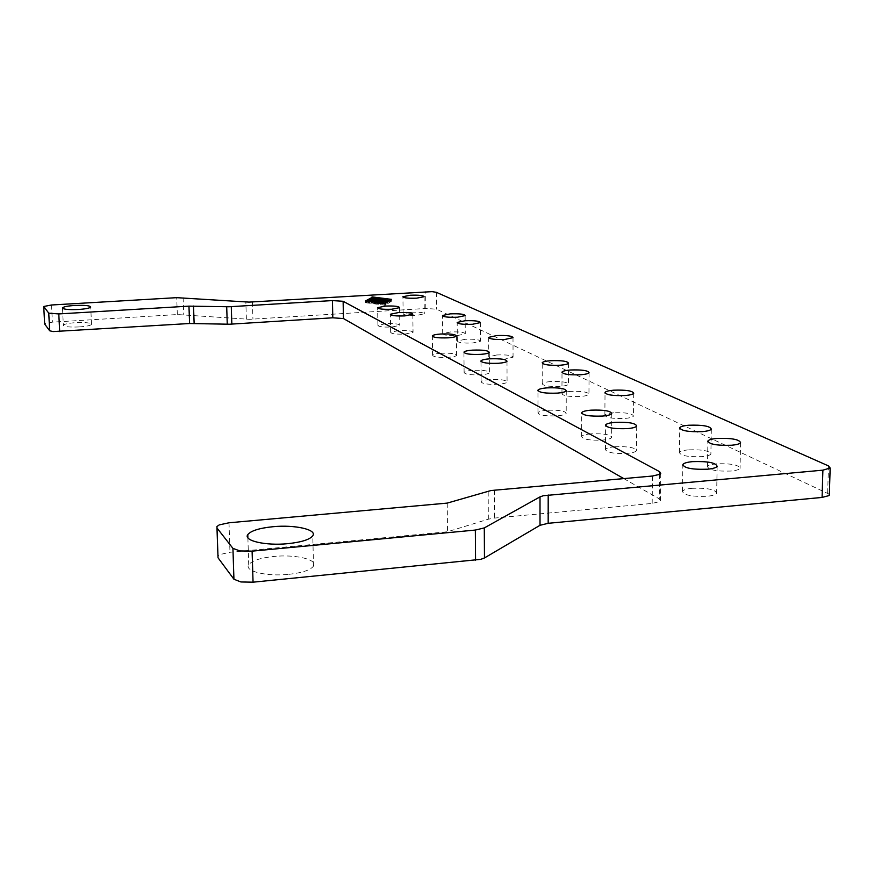 <?xml version="1.0" encoding="UTF-8"?>
<svg xmlns="http://www.w3.org/2000/svg" width="874" height="874" viewBox="0 0 874 874"><rect width="100%" height="100%" fill="white"/><g stroke="black" fill="none" stroke-linecap="round" stroke-linejoin="round"><path stroke-width="0.66" stroke-dasharray="4.37 3.28" d="M79.272 326.931C86.308 326.417 90.393 325.576 91.53 324.429C91.071 322.845 85.772 322.255 75.656 322.659C68.62 323.162 64.523 324.003 63.343 325.172C63.78 326.745 69.09 327.335 79.272 326.931M288.824 574.338C302.338 572.809 310.565 570.045 313.515 566.068C318.049 559.502 295.303 554.182 273.693 556.476C260.146 557.951 251.821 560.715 248.719 564.779C244.043 571.181 266.712 576.742 288.824 574.338M829.36 494.258L436.53 309.188L425.835 308.467L249.538 319.316L177.335 314.542L52.385 322.156L44.618 323.719M623.752 478.581L659.269 498.857L660.383 500.857L659.63 501.578L652.168 503.424L494.509 518.085L488.326 519.2L447.51 531.753L229.971 552.27L220.281 554.466L217.932 556.214M410.594 312.237L403.154 313.788C403.81 315.121 408.387 315.645 416.887 315.361L424.305 313.81C423.628 312.466 419.061 311.952 410.594 312.237M692.142 488.293C686.735 488.839 683.512 489.822 682.463 491.275C683.534 495.121 691.727 496.793 707.033 496.301C712.419 495.744 715.62 494.76 716.647 493.329C715.478 489.462 707.317 487.79 692.142 488.293M716.527 463.832C711.436 464.323 708.421 465.219 707.47 466.508C708.617 469.993 716.483 471.501 731.068 471.042C736.137 470.54 739.131 469.655 740.059 468.366C738.825 464.881 730.981 463.362 716.527 463.832M613.526 412.79C608.61 413.227 605.726 413.992 604.874 415.106C605.824 417.739 612.499 418.843 624.899 418.428C629.793 417.991 632.656 417.226 633.497 416.122C632.492 413.489 625.828 412.375 613.526 412.79M550.544 381.588C545.78 381.982 543.005 382.67 542.208 383.664C543.06 385.838 549.047 386.734 560.179 386.363C564.932 385.958 567.696 385.27 568.471 384.287C567.576 382.102 561.6 381.206 550.544 381.588M465.165 339.276L457.331 341.035C458.063 342.674 463.176 343.329 472.67 343.001L480.46 341.242C479.706 339.604 474.604 338.948 465.165 339.276M614.815 446.745C609.56 447.237 606.447 448.122 605.474 449.411C606.414 452.514 613.646 453.846 627.171 453.387C632.415 452.885 635.507 452 636.458 450.722C635.453 447.608 628.242 446.286 614.815 446.745M546.949 410.277C541.858 410.714 538.865 411.512 537.969 412.659C538.799 415.183 545.234 416.243 557.273 415.827C562.353 415.379 565.336 414.582 566.199 413.457C565.325 410.911 558.901 409.851 546.949 410.277M472.605 370.336C467.743 370.718 464.913 371.406 464.105 372.39C464.826 374.367 470.441 375.164 480.918 374.804C485.78 374.4 488.599 373.722 489.385 372.75C488.621 370.762 483.027 369.964 472.605 370.336M398.599 330.569L390.645 332.295C391.29 333.802 396.119 334.392 405.132 334.076L413.052 332.339C412.386 330.842 407.568 330.241 398.599 330.569M385.762 323.664L377.918 325.347C378.54 326.767 383.238 327.324 392.011 327.018L399.822 325.347C399.167 323.915 394.48 323.358 385.762 323.664M440.846 353.271C436.104 353.631 433.34 354.276 432.575 355.183C433.264 356.953 438.529 357.652 448.373 357.313C453.114 356.942 455.867 356.297 456.61 355.39C455.889 353.631 450.634 352.921 440.846 353.271M489.735 379.534C484.808 379.939 481.935 380.649 481.115 381.665C481.858 383.762 487.659 384.626 498.497 384.243C503.402 383.828 506.264 383.118 507.073 382.113C506.275 380.015 500.496 379.152 489.735 379.534M590.835 433.854C585.624 434.334 582.554 435.186 581.614 436.421C582.51 439.316 589.447 440.54 602.448 440.103C607.638 439.622 610.697 438.77 611.614 437.546C610.653 434.64 603.726 433.406 590.835 433.854M450.416 331.967L442.692 333.671C443.391 335.223 448.362 335.845 457.583 335.529L465.285 333.824C464.542 332.273 459.593 331.65 450.416 331.967M496.803 354.964L488.784 356.832C489.549 358.657 494.979 359.4 505.074 359.05L513.06 357.182C512.262 355.347 506.844 354.615 496.803 354.964M570.394 391.421C565.587 391.825 562.769 392.546 561.96 393.584C562.845 395.889 569.04 396.851 580.565 396.468C585.372 396.053 588.169 395.332 588.956 394.316C588.027 392 581.844 391.028 570.394 391.421M688.351 449.87C683.304 450.35 680.322 451.202 679.393 452.448C680.485 455.682 688.024 457.08 701.986 456.632C707.011 456.152 709.983 455.288 710.879 454.054C709.721 450.809 702.204 449.422 688.351 449.87M381.261 303.759L383.052 303.704L381.73 303.005L384.789 302.819L383.653 303.562L385.456 303.573L386.964 302.601L385.795 302.47L374.236 303.267L379.076 303.966L380.343 303.748L376.913 303.3L379.982 303.114L381.261 303.759L381.228 302.022M381.719 302.098L381.73 303.005M384.779 301.945L384.789 302.819M376.891 301.945L376.913 303.3M379.95 301.377L379.982 303.114M379.196 300.295L371.232 300.58L379.196 300.295L379.174 298.58M372.553 298.864L366.457 302.633L384.713 305.004L390.634 301.169L372.553 298.864L372.521 297.149M366.435 301.104L366.457 302.633M384.691 303.453L384.713 305.004M390.612 300.022L390.634 301.169M372.051 298.613L365.441 302.699L385.237 305.266L391.639 301.104L372.051 298.613L372.029 297.455M365.419 300.973L365.441 302.699M385.205 303.529L385.237 305.266M391.607 299.378L391.639 301.104M370.871 301.082L368.183 302.48L369.975 302.491L371.876 301.312L382.867 300.547L370.871 301.082L370.86 300.197M371.843 299.585L371.876 301.312M374.389 301.727L382.91 301.213L380.66 301.77L384.44 301.978L372.357 302.994L387.947 301.956L383.325 301.617L385.893 300.94L384.735 300.809L373.231 301.596L374.389 301.727L374.356 300.001M382.888 300.164L382.91 301.213M380.638 300.044L380.66 301.77M384.418 300.536L384.44 301.978M383.304 300.186L383.325 301.617M447.226 503.096L447.51 531.753M436.355 292.32L436.53 309.188M51.522 304.993L52.385 322.156M659.575 474.484L659.269 498.857M494.367 490.085L494.509 518.085M228.999 522.783L229.971 552.27M252.422 302.011L252.936 319.218M183.114 297.663L183.737 314.553M382.987 301.989L383.02 303.649M383.653 301.869L383.675 303.54M385.423 301.836L385.456 303.573M386.909 300.885L386.942 302.612L386.931 300.864M385.784 301.606L385.795 302.47M374.859 301.683L374.891 303.136M374.476 301.639L374.509 303.376M379.043 302.229L379.076 303.966M380.31 302.207L380.343 303.748M378.671 298.602L378.693 300.044M371.865 298.995L371.887 300.448M372.357 298.984L372.379 300.711M370.237 300.58L370.248 301.191M368.173 300.798L368.205 302.459M369.942 300.765L369.975 302.491M382.189 298.963L382.211 300.678M381.687 298.984L381.709 300.427M371.832 301.279L371.854 302.743M372.335 301.268L372.357 302.994M387.269 300.361L387.291 302.087M387.39 300.35L387.411 301.825M385.718 299.279L385.751 301.006M384.713 299.531L384.735 300.809M373.864 300.011L373.886 301.475M177.335 314.542L176.701 297.663M246.381 319.207L245.856 302.011M425.835 308.467L425.638 291.654M827.656 492.936L828.465 465.897M488.326 519.2L488.173 491.155M652.168 503.424L652.485 476.024M91.53 324.429L90.721 307.102M313.515 566.068L312.783 535.784M660.733 473.577L660.383 500.857M403.154 313.788L402.914 296.712M682.463 491.275L682.845 465.58M707.47 466.508L707.896 441.916M604.874 415.106L605.026 393.071M542.208 383.664L542.208 362.688M457.331 341.035L457.178 322.43M605.474 449.411L605.638 425.747M537.969 412.659L537.958 390.82M464.105 372.39L463.941 352.604M390.645 332.295L390.372 314.236M377.918 325.347L377.623 307.67M432.575 355.183L432.357 335.845M481.115 381.665L480.984 361.399M581.614 436.421L581.713 413.402M442.692 333.671L442.506 315.481M488.784 356.832L488.675 337.353M561.96 393.584L562.004 372.641M679.393 452.448L679.743 428.555M383.052 303.704L383.02 301.967M383.653 303.562L383.631 301.825M374.236 303.267L374.203 301.563M380.616 303.857L380.594 302.109M379.84 300.164L379.819 298.449M371.232 300.58L371.199 298.864M368.183 302.48L368.151 300.754M382.867 300.547L382.834 298.832M371.199 302.874L371.177 301.169M387.947 301.956L387.914 300.23M385.893 300.94L385.86 299.214M373.231 301.596L373.198 299.88M711.327 429.167L710.879 454.054M589.065 372.717L588.956 394.316M513.005 337.648L513.06 357.182M465.143 315.601L465.285 333.824M611.789 413.631L611.614 437.546M506.996 361.257L507.073 382.113M456.447 336.02L456.61 355.39M399.56 307.648L399.822 325.347M412.812 314.247L413.052 332.339M489.276 352.408L489.385 372.75M566.265 390.864L566.199 413.457M636.698 426.097L636.458 450.722M480.339 322.604L480.46 341.242M568.537 363.245L568.471 384.287M633.716 393.322L633.497 416.122M740.595 442.703L740.059 468.366M717.139 466.388L716.647 493.329M424.098 296.701L424.305 313.81M216.916 526.541L216.97 527.972M247.877 537.794L248.719 564.779M62.513 308.26L63.343 325.172"/><path stroke-width="1.31" d="M74.825 305.452C84.964 305.059 90.262 305.616 90.721 307.102C89.585 308.194 85.488 308.992 78.442 309.483C68.238 309.877 62.917 309.33 62.491 307.834C63.671 306.73 67.779 305.933 74.825 305.452M272.852 526.727C294.527 524.52 317.349 529.557 312.783 535.784C309.822 539.564 301.563 542.186 288.005 543.65C265.816 545.955 243.081 540.711 247.779 534.626C250.904 530.769 259.261 528.136 272.852 526.727M432.127 291.643L436.355 292.32L828.465 465.897L830.158 468.005L822.893 470.157L543.333 495.722L540.012 496.88L484.294 527.907L475.347 530.059L252.105 551.144L239.924 550.937L232.932 548.369L217.003 528.027L216.916 526.541L219.276 524.881L228.999 522.783L447.226 503.096L491.002 490.522L652.485 476.024L659.979 474.265L660.733 473.577L659.608 471.687L343.121 301.29L332.426 300.58L228.977 306.763L188.959 306.14L58.798 313.93L48.758 313.154L43.744 306.49L51.522 304.993L176.701 297.663L249.024 302.109L432.127 291.643M44.64 324.003L43.755 306.752L44.64 324.003L49.654 330.765L53.019 331.585L189.592 323.511L229.534 324.221L332.797 317.797L343.471 318.562L623.752 478.581M216.97 527.972L218.03 557.787L233.937 579.244L240.918 581.964L253.056 582.182L480.809 559.327L484.469 557.951L540.012 525.296L548.173 523.308L822.084 497.426L828.934 495.613L829.36 494.258M416.669 298.176C408.147 298.46 403.559 297.968 402.914 296.712L410.365 295.237C418.843 294.953 423.42 295.445 424.098 296.701L416.669 298.176M707.514 469.207C692.153 469.699 683.938 468.114 682.867 464.465C683.916 463.1 687.15 462.149 692.569 461.636C707.787 461.144 715.981 462.728 717.139 466.388C716.112 467.743 712.911 468.683 707.514 469.207M731.582 445.237C716.964 445.696 709.076 444.276 707.918 440.977C708.869 439.753 711.895 438.901 716.997 438.431C731.483 437.972 739.36 439.393 740.595 442.703C739.666 443.916 736.662 444.768 731.582 445.237M625.107 395.518C612.674 395.922 605.988 394.873 605.026 392.393C605.89 391.334 608.774 390.602 613.69 390.186C626.035 389.782 632.7 390.82 633.716 393.322C632.885 394.371 630.012 395.103 625.107 395.518M560.223 365.223C549.069 365.583 543.06 364.742 542.208 362.688C543.005 361.749 545.791 361.082 550.565 360.711C561.643 360.339 567.641 361.181 568.537 363.245C567.75 364.174 564.986 364.84 560.223 365.223M472.539 324.265C463.023 324.593 457.9 323.97 457.178 322.43L465.012 320.758C474.473 320.441 479.586 321.053 480.339 322.604L472.539 324.265M627.401 428.621C613.832 429.068 606.578 427.823 605.638 424.884C606.611 423.661 609.735 422.819 615.012 422.35C628.472 421.891 635.704 423.147 636.698 426.097C635.759 427.31 632.656 428.151 627.401 428.621M557.317 393.125C545.245 393.529 538.788 392.535 537.958 390.143C538.854 389.05 541.858 388.296 546.96 387.881C558.945 387.466 565.38 388.46 566.265 390.864C565.391 391.934 562.408 392.688 557.317 393.125M480.798 354.352C470.288 354.713 464.673 353.959 463.941 352.091C464.75 351.162 467.59 350.507 472.463 350.135C482.907 349.775 488.511 350.529 489.276 352.408C488.49 353.325 485.66 353.981 480.798 354.352M404.881 315.896C395.846 316.202 391.006 315.656 390.372 314.236L398.336 312.586C407.317 312.269 412.146 312.826 412.812 314.247L404.881 315.896M391.738 309.243C382.954 309.538 378.245 309.014 377.623 307.67L385.478 306.075C394.218 305.769 398.915 306.293 399.56 307.648L391.738 309.243M448.187 337.834C438.322 338.172 433.045 337.517 432.357 335.845C433.122 334.982 435.897 334.371 440.649 334.021C450.46 333.682 455.725 334.349 456.447 336.02C455.693 336.872 452.94 337.484 448.187 337.834M498.399 363.278C487.539 363.65 481.738 362.841 480.984 360.853C481.814 359.891 484.688 359.214 489.626 358.832C500.42 358.46 506.21 359.258 506.996 361.257C506.188 362.207 503.326 362.885 498.399 363.278M602.601 416.068C589.579 416.505 582.608 415.347 581.713 412.604C582.663 411.425 585.744 410.616 590.955 410.168C603.89 409.72 610.828 410.878 611.789 413.631C610.871 414.789 607.812 415.609 602.601 416.068M457.43 317.218C448.187 317.524 443.216 316.945 442.506 315.481L450.252 313.864C459.44 313.548 464.4 314.127 465.143 315.601L457.43 317.218M504.997 339.429C494.892 339.767 489.451 339.079 488.675 337.353L496.716 335.561C506.767 335.223 512.197 335.922 513.005 337.648L504.997 339.429M580.664 374.76C569.105 375.143 562.889 374.236 562.004 372.051C562.823 371.068 565.642 370.39 570.471 369.997C581.942 369.615 588.136 370.521 589.065 372.717C588.268 373.69 585.471 374.367 580.664 374.76M702.412 431.625C688.406 432.062 680.857 430.751 679.754 427.681C680.682 426.501 683.676 425.682 688.734 425.234C702.62 424.786 710.158 426.097 711.327 429.167C710.42 430.347 707.448 431.155 702.412 431.625M382.987 301.912L374.203 301.53L385.762 300.732L386.931 300.864L385.423 301.836L383.631 301.825L384.768 301.082L381.709 301.268L382.987 301.989M381.709 301.268L381.719 302.098M384.768 301.082L384.779 301.945M378.661 298.329L371.199 298.864L378.671 298.602M366.424 300.907L384.691 303.267L390.602 299.443L372.521 297.149L366.435 301.104M390.602 299.443L390.612 300.022M372.029 296.898L391.607 299.378L385.205 303.529L365.419 300.973L372.029 297.455M370.215 299.465L382.834 298.832L371.843 299.585L369.942 300.765L368.151 300.754L370.215 299.465L370.237 300.58M382.878 299.487L373.198 299.88L384.702 299.094L385.86 299.214L383.293 299.891L387.269 300.361L371.177 301.137L384.418 300.252L380.638 300.044L382.878 299.487L382.888 300.164M48.758 313.154L49.654 330.765M188.959 306.14L189.592 323.511M226.705 306.763L227.262 324.21M332.426 300.58L332.797 317.797M659.608 471.687L659.575 474.484M232.932 548.369L233.937 579.244M475.347 530.059L475.554 560.212M540.012 496.88L540.012 525.296M822.893 470.157L822.084 497.426M385.762 300.732L385.784 301.606M370.849 299.356L370.86 300.197M548.173 523.308L548.195 494.979M484.469 557.951L484.294 527.907M253.056 582.182L252.105 551.144M218.03 557.787L217.003 528.027M343.471 318.562L343.121 301.29M231.839 324.123L231.282 306.665M194.137 323.424L193.515 306.053M59.672 331.596L58.798 313.93M682.845 465.58L682.867 464.465M707.896 441.916L707.918 440.977M605.026 393.071L605.026 392.393M605.638 425.747L605.638 424.884M537.958 390.82L537.958 390.132M480.984 361.399L480.984 360.853M581.713 413.402L581.713 412.604M562.004 372.641L562.004 372.051M679.743 428.555L679.754 427.681M830.158 468.005L829.339 495.165M247.779 534.626L247.877 537.794"/></g></svg>

